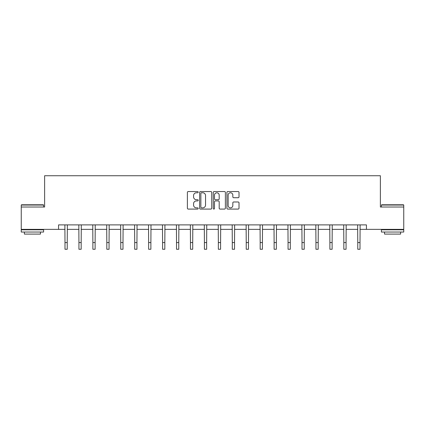 <?xml version="1.0" encoding="UTF-8"?>
<svg xmlns="http://www.w3.org/2000/svg" width="425" height="425" viewBox="0 0 425 425"><rect width="100%" height="100%" fill="white"/><g stroke="black" fill="none" stroke-linecap="round" stroke-linejoin="round"><path stroke-width="0.64" d="M198.199 192.158A0.616 0.616 0 0 0 197.588 191.542L188.264 191.542A0.877 0.877 0 0 0 187.388 192.419L187.388 208.208A0.877 0.877 0 0 0 188.264 209.084L197.588 209.084A0.616 0.616 0 0 0 198.199 208.473A0.616 0.616 0 0 0 197.588 207.857L196.382 207.857A2.805 2.805 0 0 1 193.572 205.052L193.572 203.734A2.805 2.805 0 0 1 196.382 200.929L197.588 200.929A0.616 0.616 0 0 0 198.199 200.313A0.616 0.616 0 0 0 197.588 199.702L196.382 199.702A2.805 2.805 0 0 1 193.572 196.892L193.572 195.58A2.805 2.805 0 0 1 196.382 192.769L197.588 192.769A0.616 0.616 0 0 0 198.199 192.158M238.138 197.726A0.877 0.877 0 0 0 239.015 196.849L239.015 192.419A0.877 0.877 0 0 0 238.138 191.542L227.784 191.542A0.877 0.877 0 0 0 226.907 192.419L226.907 208.208A0.877 0.877 0 0 0 227.784 209.084L238.138 209.084A0.877 0.877 0 0 0 239.015 208.208L239.015 202.858A0.877 0.877 0 0 0 238.138 201.981L233.708 201.981A0.877 0.877 0 0 0 232.831 202.858L232.831 205.514A2.348 2.348 0 0 1 230.483 207.857A2.348 2.348 0 0 1 228.135 205.514L228.135 195.117A2.348 2.348 0 0 1 230.483 192.769A2.348 2.348 0 0 1 232.831 195.117L232.831 196.849A0.877 0.877 0 0 0 233.708 197.726L238.138 197.726M58.56 229.362L21.25 229.362L21.25 207.018L44.62 207.018L44.62 175.738L380.38 175.738L380.38 207.018L403.75 207.018L403.75 229.362L366.44 229.362L366.44 224.889L58.56 224.889L58.56 229.362L64.998 229.362M211.735 192.419A0.877 0.877 0 0 0 210.853 191.542L200.504 191.542A0.877 0.877 0 0 0 199.628 192.419L199.628 208.208A0.877 0.877 0 0 0 200.504 209.084L210.853 209.084A0.877 0.877 0 0 0 211.735 208.208L211.735 192.419M214.147 191.542L224.496 191.542A0.877 0.877 0 0 1 225.372 192.419L225.372 208.208A0.877 0.877 0 0 1 224.496 209.084L220.065 209.084A0.877 0.877 0 0 1 219.188 208.208L219.188 201.806A0.877 0.877 0 0 0 218.312 200.929L215.374 200.929A0.877 0.877 0 0 0 214.498 201.806L214.498 208.473A0.616 0.616 0 0 1 213.881 209.084A0.616 0.616 0 0 1 213.265 208.473L213.265 192.419A0.877 0.877 0 0 1 214.147 191.542M67.23 229.362L78.938 229.362M81.17 229.362L92.878 229.362M95.115 229.362L106.818 229.362M109.055 229.362L120.764 229.362M122.995 229.362L134.704 229.362M136.94 229.362L148.644 229.362M150.88 229.362L162.589 229.362M164.82 229.362L176.529 229.362M178.766 229.362L190.469 229.362M192.706 229.362L204.414 229.362M206.646 229.362L218.354 229.362M220.586 229.362L232.294 229.362M234.531 229.362L246.234 229.362M248.471 229.362L260.18 229.362M262.411 229.362L274.12 229.362M276.356 229.362L288.06 229.362M290.296 229.362L302.005 229.362M304.236 229.362L315.945 229.362M318.182 229.362L329.885 229.362M332.122 229.362L343.83 229.362M346.062 229.362L357.77 229.362M360.002 229.362L366.44 229.362M201.471 192.769A0.616 0.616 0 0 0 200.855 193.386L200.855 207.246A0.616 0.616 0 0 0 201.471 207.857L202.741 207.857A2.805 2.805 0 0 0 205.546 205.052L205.546 195.58A2.805 2.805 0 0 0 202.741 192.769L201.471 192.769M219.188 195.16A2.348 2.348 0 0 0 216.84 192.812A2.348 2.348 0 0 0 214.498 195.16L214.498 198.826A0.877 0.877 0 0 0 215.374 199.702L218.312 199.702A0.877 0.877 0 0 0 219.188 198.826L219.188 195.16M64.882 224.889L64.998 242.558L67.23 242.558L67.341 224.889M64.998 242.558L64.998 249.262L67.23 249.262L67.23 242.558M21.516 204.781L43.323 204.781L43.594 205.052L21.25 205.052L21.516 204.781M32.422 232.039L21.25 232.039L21.25 229.808L43.594 229.808L43.594 232.039L32.422 232.039M40.465 232.039L40.465 234.095L24.379 234.095L24.379 232.039M381.677 204.781L403.484 204.781L403.75 205.052L381.406 205.052L381.677 204.781M392.578 232.039L381.406 232.039L381.406 229.808L403.75 229.808L403.75 232.039L392.578 232.039M400.621 232.039L400.621 234.095L384.535 234.095L384.535 232.039M78.827 224.889L78.938 242.558L81.17 242.558L81.287 224.889M78.938 242.558L78.938 249.262L81.17 249.262L81.17 242.558M92.767 224.889L92.878 242.558L95.115 242.558L95.227 224.889M92.878 242.558L92.878 249.262L95.115 249.262L95.115 242.558M106.707 224.889L106.818 242.558L109.055 242.558L109.167 224.889M106.818 242.558L106.818 249.262L109.055 249.262L109.055 242.558M120.647 224.889L120.764 242.558L122.995 242.558L123.112 224.889M120.764 242.558L120.764 249.262L122.995 249.262L122.995 242.558M134.592 224.889L134.704 242.558L136.94 242.558L137.052 224.889M134.704 242.558L134.704 249.262L136.94 249.262L136.94 242.558M148.532 224.889L148.644 242.558L150.88 242.558L150.992 224.889M148.644 242.558L148.644 249.262L150.88 249.262L150.88 242.558M162.472 224.889L162.589 242.558L164.82 242.558L164.937 224.889M162.589 242.558L162.589 249.262L164.82 249.262L164.82 242.558M176.417 224.889L176.529 242.558L178.766 242.558L178.877 224.889M176.529 242.558L176.529 249.262L178.766 249.262L178.766 242.558M190.357 224.889L190.469 242.558L192.706 242.558L192.817 224.889M190.469 242.558L190.469 249.262L192.706 249.262L192.706 242.558M204.298 224.889L204.414 242.558L206.646 242.558L206.757 224.889M204.414 242.558L204.414 249.262L206.646 249.262L206.646 242.558M218.243 224.889L218.354 242.558L220.586 242.558L220.702 224.889M218.354 242.558L218.354 249.262L220.586 249.262L220.586 242.558M232.183 224.889L232.294 242.558L234.531 242.558L234.643 224.889M232.294 242.558L232.294 249.262L234.531 249.262L234.531 242.558M246.123 224.889L246.234 242.558L248.471 242.558L248.583 224.889M246.234 242.558L246.234 249.262L248.471 249.262L248.471 242.558M260.063 224.889L260.18 242.558L262.411 242.558L262.528 224.889M260.18 242.558L260.18 249.262L262.411 249.262L262.411 242.558M274.008 224.889L274.12 242.558L276.356 242.558L276.468 224.889M274.12 242.558L274.12 249.262L276.356 249.262L276.356 242.558M287.948 224.889L288.06 242.558L290.296 242.558L290.408 224.889M288.06 242.558L288.06 249.262L290.296 249.262L290.296 242.558M301.888 224.889L302.005 242.558L304.236 242.558L304.353 224.889M302.005 242.558L302.005 249.262L304.236 249.262L304.236 242.558M315.833 224.889L315.945 242.558L318.182 242.558L318.293 224.889M315.945 242.558L315.945 249.262L318.182 249.262L318.182 242.558M329.773 224.889L329.885 242.558L332.122 242.558L332.233 224.889M329.885 242.558L329.885 249.262L332.122 249.262L332.122 242.558M343.713 224.889L343.83 242.558L346.062 242.558L346.173 224.889M343.83 242.558L343.83 249.262L346.062 249.262L346.062 242.558M357.659 224.889L357.77 242.558L360.002 242.558L360.118 224.889M357.77 242.558L357.77 249.262L360.002 249.262L360.002 242.558M21.25 207.018L21.25 205.052M26.345 229.808L26.345 229.362M38.5 229.808L38.5 229.362M43.594 207.018L43.594 205.052M381.406 207.018L381.406 205.052M386.5 229.808L386.5 229.362M398.655 229.808L398.655 229.362M403.75 207.018L403.75 205.052"/></g></svg>
